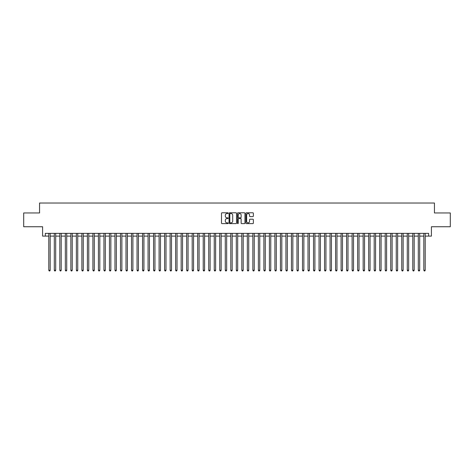 <?xml version="1.0" encoding="UTF-8"?>
<svg xmlns="http://www.w3.org/2000/svg" width="474" height="474" viewBox="0 0 474 474"><rect width="100%" height="100%" fill="white"/><g stroke="black" fill="none" stroke-linecap="round" stroke-linejoin="round"><path stroke-width="0.71" d="M228.178 213.158A0.379 0.379 0 0 0 227.798 212.779L222.045 212.779A0.539 0.539 0 0 0 221.506 213.324L221.506 223.064A0.539 0.539 0 0 0 222.045 223.609L227.798 223.609A0.379 0.379 0 0 0 228.178 223.23A0.379 0.379 0 0 0 227.798 222.851L227.052 222.851A1.73 1.73 0 0 1 225.322 221.115L225.322 220.303A1.73 1.73 0 0 1 227.052 218.573L227.798 218.573A0.379 0.379 0 0 0 228.178 218.194A0.379 0.379 0 0 0 227.798 217.815L227.052 217.815A1.73 1.73 0 0 1 225.322 216.085L225.322 215.267A1.73 1.73 0 0 1 227.052 213.537L227.798 213.537A0.379 0.379 0 0 0 228.178 213.158M252.82 216.594A0.539 0.539 0 0 0 253.365 216.055L253.365 213.324A0.539 0.539 0 0 0 252.82 212.779L246.433 212.779A0.539 0.539 0 0 0 245.893 213.324L245.893 223.064A0.539 0.539 0 0 0 246.433 223.609L252.82 223.609A0.539 0.539 0 0 0 253.365 223.064L253.365 219.764A0.539 0.539 0 0 0 252.82 219.219L250.088 219.219A0.539 0.539 0 0 0 249.543 219.764L249.543 221.399A1.446 1.446 0 0 1 248.098 222.851A1.446 1.446 0 0 1 246.652 221.399L246.652 214.989A1.446 1.446 0 0 1 248.098 213.537A1.446 1.446 0 0 1 249.543 214.989L249.543 216.055A0.539 0.539 0 0 0 250.088 216.594L252.82 216.594M45.35 236.117L45.35 233.362L428.65 233.362L428.65 236.117L431.411 236.117L431.411 226.744L450.3 226.744L450.3 212.956L434.445 212.956L434.445 203.026L39.555 203.026L39.555 212.956L23.7 212.956L23.7 226.744L42.589 226.744L42.589 236.117L48.792 236.117M236.526 213.324A0.539 0.539 0 0 0 235.987 212.779L229.6 212.779A0.539 0.539 0 0 0 229.055 213.324L229.055 223.064A0.539 0.539 0 0 0 229.6 223.609L235.987 223.609A0.539 0.539 0 0 0 236.526 223.064L236.526 213.324M238.013 212.779L244.4 212.779A0.539 0.539 0 0 1 244.945 213.324L244.945 223.064A0.539 0.539 0 0 1 244.4 223.609L241.669 223.609A0.539 0.539 0 0 1 241.13 223.064L241.13 219.112A0.539 0.539 0 0 0 240.585 218.573L238.772 218.573A0.539 0.539 0 0 0 238.232 219.112L238.232 223.23A0.379 0.379 0 0 1 237.853 223.609A0.379 0.379 0 0 1 237.474 223.23L237.474 213.324A0.539 0.539 0 0 1 238.013 212.779M50.173 236.117L54.309 236.117M55.689 236.117L59.825 236.117M61.205 236.117L65.341 236.117M66.721 236.117L70.857 236.117M72.232 236.117L76.367 236.117M77.748 236.117L81.883 236.117M83.264 236.117L87.4 236.117M88.78 236.117L92.916 236.117M94.296 236.117L98.432 236.117M99.813 236.117L103.948 236.117M105.323 236.117L109.458 236.117M110.839 236.117L114.975 236.117M116.355 236.117L120.491 236.117M121.871 236.117L126.007 236.117M127.388 236.117L131.523 236.117M132.904 236.117L137.039 236.117M138.414 236.117L142.55 236.117M143.93 236.117L148.066 236.117M149.446 236.117L153.582 236.117M154.962 236.117L159.098 236.117M160.479 236.117L164.614 236.117M165.995 236.117L170.13 236.117M171.505 236.117L175.641 236.117M177.021 236.117L181.157 236.117M182.537 236.117L186.673 236.117M188.054 236.117L192.189 236.117M193.57 236.117L197.705 236.117M199.086 236.117L203.222 236.117M204.596 236.117L208.732 236.117M210.112 236.117L214.248 236.117M215.629 236.117L219.764 236.117M221.145 236.117L225.28 236.117M226.661 236.117L230.797 236.117M232.177 236.117L236.313 236.117M237.687 236.117L241.823 236.117M243.203 236.117L247.339 236.117M248.72 236.117L252.855 236.117M254.236 236.117L258.371 236.117M259.752 236.117L263.888 236.117M265.268 236.117L269.404 236.117M270.778 236.117L274.914 236.117M276.295 236.117L280.43 236.117M281.811 236.117L285.946 236.117M287.327 236.117L291.463 236.117M292.843 236.117L296.979 236.117M298.359 236.117L302.495 236.117M303.87 236.117L308.005 236.117M309.386 236.117L313.521 236.117M314.902 236.117L319.038 236.117M320.418 236.117L324.554 236.117M325.934 236.117L330.07 236.117M331.45 236.117L335.586 236.117M336.961 236.117L341.096 236.117M342.477 236.117L346.613 236.117M347.993 236.117L352.129 236.117M353.509 236.117L357.645 236.117M359.025 236.117L363.161 236.117M364.542 236.117L368.677 236.117M370.052 236.117L374.187 236.117M375.568 236.117L379.704 236.117M381.084 236.117L385.22 236.117M386.6 236.117L390.736 236.117M392.116 236.117L396.252 236.117M397.633 236.117L401.768 236.117M403.143 236.117L407.279 236.117M408.659 236.117L412.795 236.117M414.175 236.117L418.311 236.117M419.691 236.117L423.827 236.117M425.208 236.117L428.65 236.117M230.192 213.537A0.379 0.379 0 0 0 229.813 213.916L229.813 222.472A0.379 0.379 0 0 0 230.192 222.851L230.98 222.851A1.73 1.73 0 0 0 232.71 221.115L232.71 215.267A1.73 1.73 0 0 0 230.98 213.537L230.192 213.537M241.13 215.012A1.446 1.446 0 0 0 239.678 213.567A1.446 1.446 0 0 0 238.232 215.012L238.232 217.276A0.539 0.539 0 0 0 238.772 217.815L240.585 217.815A0.539 0.539 0 0 0 241.13 217.276L241.13 215.012M50.173 233.362L50.173 270.257L48.792 270.257L48.792 233.362M50.173 270.257L49.758 270.974L49.207 270.974L48.792 270.257M55.689 233.362L55.689 270.257L54.309 270.257L54.309 233.362M55.689 270.257L55.274 270.974L54.723 270.974L54.309 270.257M61.205 233.362L61.205 270.257L59.825 270.257L59.825 233.362M61.205 270.257L60.791 270.974L60.239 270.974L59.825 270.257M66.721 233.362L66.721 270.257L65.341 270.257L65.341 233.362M66.721 270.257L66.307 270.974L65.756 270.974L65.341 270.257M72.232 233.362L72.232 270.257L70.857 270.257L70.857 233.362M72.232 270.257L71.823 270.974L71.266 270.974L70.857 270.257M77.748 233.362L77.748 270.257L76.367 270.257L76.367 233.362M77.748 270.257L77.333 270.974L76.782 270.974L76.367 270.257M83.264 233.362L83.264 270.257L81.883 270.257L81.883 233.362M83.264 270.257L82.849 270.974L82.298 270.974L81.883 270.257M88.78 233.362L88.78 270.257L87.4 270.257L87.4 233.362M88.78 270.257L88.365 270.974L87.814 270.974L87.4 270.257M94.296 233.362L94.296 270.257L92.916 270.257L92.916 233.362M94.296 270.257L93.882 270.974L93.331 270.974L92.916 270.257M99.813 233.362L99.813 270.257L98.432 270.257L98.432 233.362M99.813 270.257L99.398 270.974L98.847 270.974L98.432 270.257M105.323 233.362L105.323 270.257L103.948 270.257L103.948 233.362M105.323 270.257L104.914 270.974L104.357 270.974L103.948 270.257M110.839 233.362L110.839 270.257L109.458 270.257L109.458 233.362M110.839 270.257L110.424 270.974L109.873 270.974L109.458 270.257M116.355 233.362L116.355 270.257L114.975 270.257L114.975 233.362M116.355 270.257L115.94 270.974L115.389 270.974L114.975 270.257M121.871 233.362L121.871 270.257L120.491 270.257L120.491 233.362M121.871 270.257L121.457 270.974L120.906 270.974L120.491 270.257M127.388 233.362L127.388 270.257L126.007 270.257L126.007 233.362M127.388 270.257L126.973 270.974L126.422 270.974L126.007 270.257M132.904 233.362L132.904 270.257L131.523 270.257L131.523 233.362M132.904 270.257L132.489 270.974L131.938 270.974L131.523 270.257M138.414 233.362L138.414 270.257L137.039 270.257L137.039 233.362M138.414 270.257L138.005 270.974L137.448 270.974L137.039 270.257M143.93 233.362L143.93 270.257L142.55 270.257L142.55 233.362M143.93 270.257L143.515 270.974L142.964 270.974L142.55 270.257M149.446 233.362L149.446 270.257L148.066 270.257L148.066 233.362M149.446 270.257L149.032 270.974L148.481 270.974L148.066 270.257M154.962 233.362L154.962 270.257L153.582 270.257L153.582 233.362M154.962 270.257L154.548 270.974L153.997 270.974L153.582 270.257M160.479 233.362L160.479 270.257L159.098 270.257L159.098 233.362M160.479 270.257L160.064 270.974L159.513 270.974L159.098 270.257M165.995 233.362L165.995 270.257L164.614 270.257L164.614 233.362M165.995 270.257L165.58 270.974L165.029 270.974L164.614 270.257M171.505 233.362L171.505 270.257L170.13 270.257L170.13 233.362M171.505 270.257L171.096 270.974L170.539 270.974L170.13 270.257M177.021 233.362L177.021 270.257L175.641 270.257L175.641 233.362M177.021 270.257L176.606 270.974L176.055 270.974L175.641 270.257M182.537 233.362L182.537 270.257L181.157 270.257L181.157 233.362M182.537 270.257L182.123 270.974L181.572 270.974L181.157 270.257M188.054 233.362L188.054 270.257L186.673 270.257L186.673 233.362M188.054 270.257L187.639 270.974L187.088 270.974L186.673 270.257M193.57 233.362L193.57 270.257L192.189 270.257L192.189 233.362M193.57 270.257L193.155 270.974L192.604 270.974L192.189 270.257M199.086 233.362L199.086 270.257L197.705 270.257L197.705 233.362M199.086 270.257L198.671 270.974L198.12 270.974L197.705 270.257M204.596 233.362L204.596 270.257L203.222 270.257L203.222 233.362M204.596 270.257L204.187 270.974L203.63 270.974L203.222 270.257M210.112 233.362L210.112 270.257L208.732 270.257L208.732 233.362M210.112 270.257L209.698 270.974L209.147 270.974L208.732 270.257M215.629 233.362L215.629 270.257L214.248 270.257L214.248 233.362M215.629 270.257L215.214 270.974L214.663 270.974L214.248 270.257M221.145 233.362L221.145 270.257L219.764 270.257L219.764 233.362M221.145 270.257L220.73 270.974L220.179 270.974L219.764 270.257M226.661 233.362L226.661 270.257L225.28 270.257L225.28 233.362M226.661 270.257L226.246 270.974L225.695 270.974L225.28 270.257M232.177 233.362L232.177 270.257L230.797 270.257L230.797 233.362M232.177 270.257L231.762 270.974L231.211 270.974L230.797 270.257M237.687 233.362L237.687 270.257L236.313 270.257L236.313 233.362M237.687 270.257L237.278 270.974L236.722 270.974L236.313 270.257M243.203 233.362L243.203 270.257L241.823 270.257L241.823 233.362M243.203 270.257L242.789 270.974L242.238 270.974L241.823 270.257M248.72 233.362L248.72 270.257L247.339 270.257L247.339 233.362M248.72 270.257L248.305 270.974L247.754 270.974L247.339 270.257M254.236 233.362L254.236 270.257L252.855 270.257L252.855 233.362M254.236 270.257L253.821 270.974L253.27 270.974L252.855 270.257M259.752 233.362L259.752 270.257L258.371 270.257L258.371 233.362M259.752 270.257L259.337 270.974L258.786 270.974L258.371 270.257M265.268 233.362L265.268 270.257L263.888 270.257L263.888 233.362M265.268 270.257L264.853 270.974L264.302 270.974L263.888 270.257M270.778 233.362L270.778 270.257L269.404 270.257L269.404 233.362M270.778 270.257L270.37 270.974L269.813 270.974L269.404 270.257M276.295 233.362L276.295 270.257L274.914 270.257L274.914 233.362M276.295 270.257L275.88 270.974L275.329 270.974L274.914 270.257M281.811 233.362L281.811 270.257L280.43 270.257L280.43 233.362M281.811 270.257L281.396 270.974L280.845 270.974L280.43 270.257M287.327 233.362L287.327 270.257L285.946 270.257L285.946 233.362M287.327 270.257L286.912 270.974L286.361 270.974L285.946 270.257M292.843 233.362L292.843 270.257L291.463 270.257L291.463 233.362M292.843 270.257L292.428 270.974L291.877 270.974L291.463 270.257M298.359 233.362L298.359 270.257L296.979 270.257L296.979 233.362M298.359 270.257L297.945 270.974L297.394 270.974L296.979 270.257M303.87 233.362L303.87 270.257L302.495 270.257L302.495 233.362M303.87 270.257L303.461 270.974L302.904 270.974L302.495 270.257M309.386 233.362L309.386 270.257L308.005 270.257L308.005 233.362M309.386 270.257L308.971 270.974L308.42 270.974L308.005 270.257M314.902 233.362L314.902 270.257L313.521 270.257L313.521 233.362M314.902 270.257L314.487 270.974L313.936 270.974L313.521 270.257M320.418 233.362L320.418 270.257L319.038 270.257L319.038 233.362M320.418 270.257L320.003 270.974L319.452 270.974L319.038 270.257M325.934 233.362L325.934 270.257L324.554 270.257L324.554 233.362M325.934 270.257L325.519 270.974L324.968 270.974L324.554 270.257M331.45 233.362L331.45 270.257L330.07 270.257L330.07 233.362M331.45 270.257L331.036 270.974L330.485 270.974L330.07 270.257M336.961 233.362L336.961 270.257L335.586 270.257L335.586 233.362M336.961 270.257L336.552 270.974L335.995 270.974L335.586 270.257M342.477 233.362L342.477 270.257L341.096 270.257L341.096 233.362M342.477 270.257L342.062 270.974L341.511 270.974L341.096 270.257M347.993 233.362L347.993 270.257L346.613 270.257L346.613 233.362M347.993 270.257L347.578 270.974L347.027 270.974L346.613 270.257M353.509 233.362L353.509 270.257L352.129 270.257L352.129 233.362M353.509 270.257L353.094 270.974L352.543 270.974L352.129 270.257M359.025 233.362L359.025 270.257L357.645 270.257L357.645 233.362M359.025 270.257L358.611 270.974L358.06 270.974L357.645 270.257M364.542 233.362L364.542 270.257L363.161 270.257L363.161 233.362M364.542 270.257L364.127 270.974L363.576 270.974L363.161 270.257M370.052 233.362L370.052 270.257L368.677 270.257L368.677 233.362M370.052 270.257L369.643 270.974L369.086 270.974L368.677 270.257M375.568 233.362L375.568 270.257L374.187 270.257L374.187 233.362M375.568 270.257L375.153 270.974L374.602 270.974L374.187 270.257M381.084 233.362L381.084 270.257L379.704 270.257L379.704 233.362M381.084 270.257L380.669 270.974L380.118 270.974L379.704 270.257M386.6 233.362L386.6 270.257L385.22 270.257L385.22 233.362M386.6 270.257L386.186 270.974L385.635 270.974L385.22 270.257M392.116 233.362L392.116 270.257L390.736 270.257L390.736 233.362M392.116 270.257L391.702 270.974L391.151 270.974L390.736 270.257M397.633 233.362L397.633 270.257L396.252 270.257L396.252 233.362M397.633 270.257L397.218 270.974L396.667 270.974L396.252 270.257M403.143 233.362L403.143 270.257L401.768 270.257L401.768 233.362M403.143 270.257L402.734 270.974L402.177 270.974L401.768 270.257M408.659 233.362L408.659 270.257L407.279 270.257L407.279 233.362M408.659 270.257L408.244 270.974L407.693 270.974L407.279 270.257M414.175 233.362L414.175 270.257L412.795 270.257L412.795 233.362M414.175 270.257L413.761 270.974L413.209 270.974L412.795 270.257M419.691 233.362L419.691 270.257L418.311 270.257L418.311 233.362M419.691 270.257L419.277 270.974L418.726 270.974L418.311 270.257M425.208 233.362L425.208 270.257L423.827 270.257L423.827 233.362M425.208 270.257L424.793 270.974L424.242 270.974L423.827 270.257"/></g></svg>
